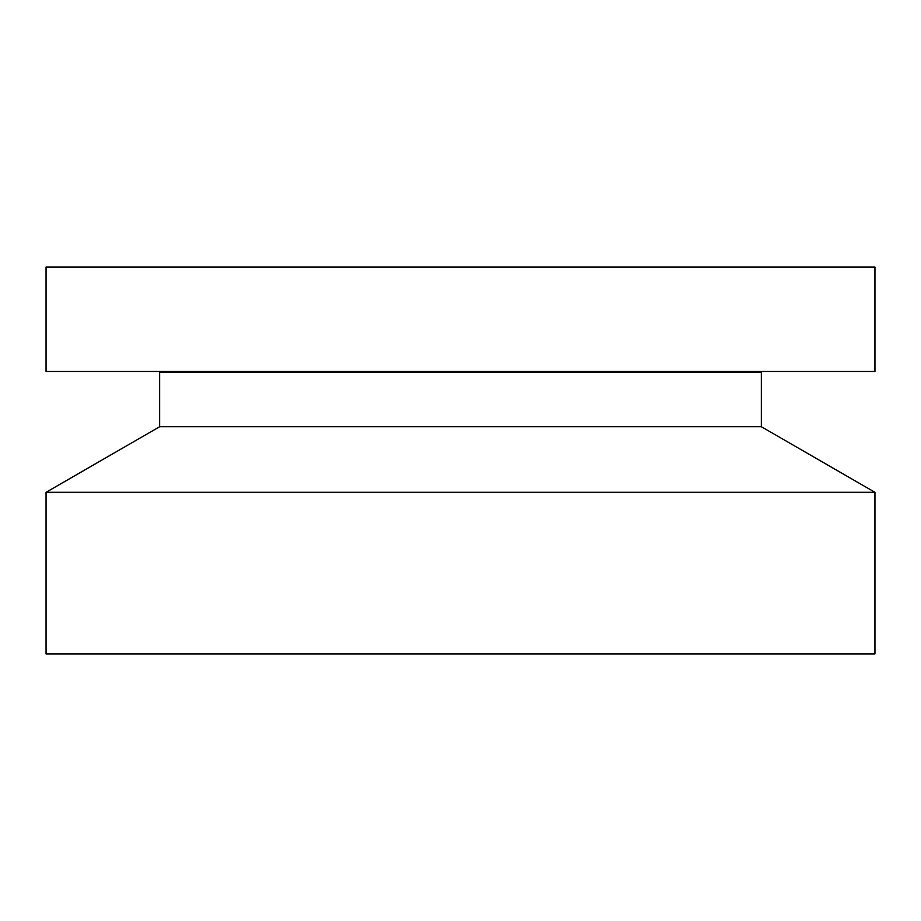 <?xml version="1.0" encoding="UTF-8"?>
<svg xmlns="http://www.w3.org/2000/svg" width="921" height="921" viewBox="0 0 921 921"><rect width="100%" height="100%" fill="white"/><g stroke="black" fill="none" stroke-linecap="round" stroke-linejoin="round"><path stroke-width="1.38" d="M46.05 371.474L874.95 371.474L874.95 267.09L46.05 267.09L46.05 371.474M46.05 492.309L874.95 492.309L874.95 653.91L46.05 653.91L46.05 492.309L159.644 426.734L159.644 372.475L761.356 372.475L760.988 371.474M159.644 426.734L761.356 426.734L761.356 372.475M159.644 372.475L760.804 372.153M160.196 372.153L160.012 371.474M874.95 492.309L761.356 426.734"/></g></svg>

